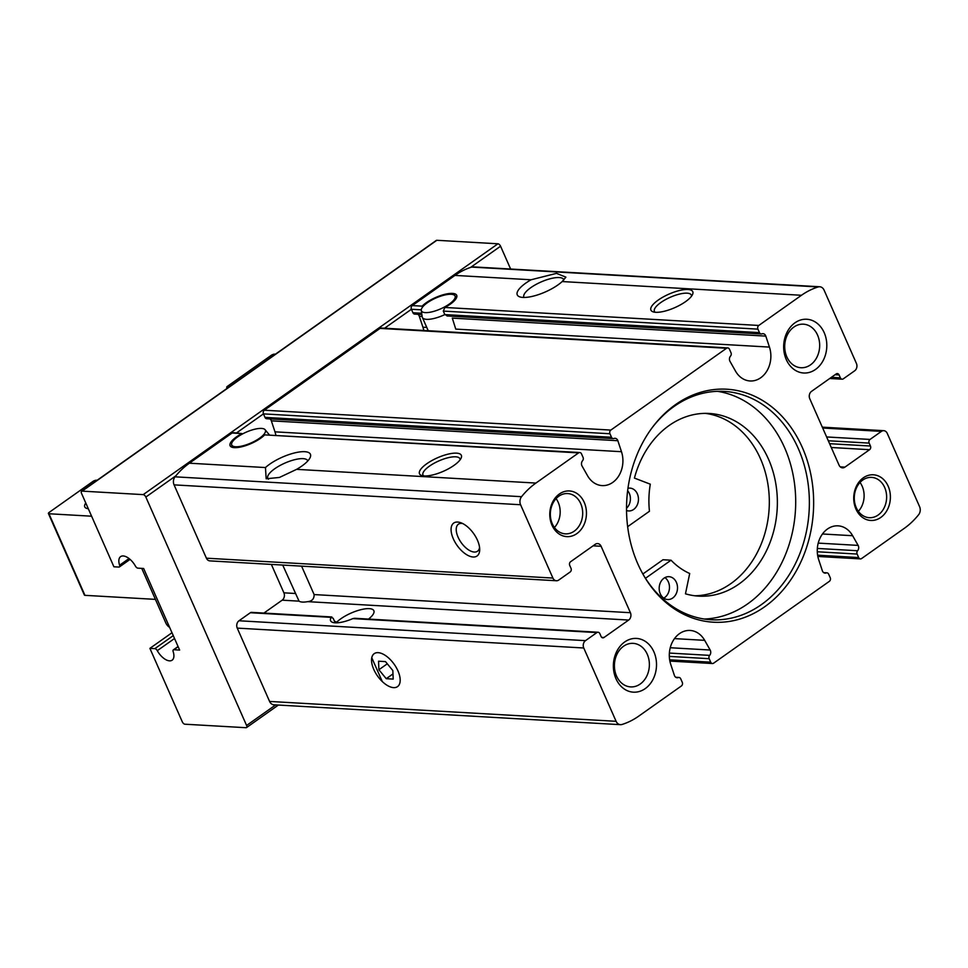 <?xml version="1.0" encoding="UTF-8"?>
<svg xmlns="http://www.w3.org/2000/svg" width="968" height="968" viewBox="0 0 968 968"><rect width="100%" height="100%" fill="white"/><g stroke="black" fill="none" stroke-linecap="round" stroke-linejoin="round"><path stroke-width="1.45" d="M119.596 565.215A13.455 6.788 -125.3 0 1 120.613 556.624A13.455 6.788 -125.3 0 1 135.447 566.123A2.686 1.355 -125.3 0 0 137.892 568.155L143.651 568.494L179.637 650.072L173.877 649.734A2.686 1.355 -125.3 0 0 173.345 649.867A2.686 1.355 -125.3 0 0 173.151 651.585A13.455 6.788 -125.3 0 1 172.135 660.176A13.455 6.788 -125.3 0 1 157.288 650.678A2.686 1.355 -125.3 0 0 154.844 648.645L149.895 648.366L182.274 721.789A2.686 1.355 -125.3 0 0 184.912 724.209L246.005 727.706A2.686 1.355 -125.3 0 0 246.537 727.573A2.686 1.355 -125.3 0 0 246.586 725.468L145.841 497.044A2.686 1.355 -125.3 0 0 143.203 494.624L82.111 491.127A2.686 1.355 -125.3 0 0 81.578 491.26A2.686 1.355 -125.3 0 0 81.53 493.365L113.909 566.788L118.87 567.066A2.686 1.355 -125.3 0 0 119.391 566.933A2.686 1.355 -125.3 0 0 119.596 565.215L129.047 558.536M149.895 648.366L171.989 632.733M384.586 328.225L411.412 309.264A2.686 2.154 -86.7 0 1 412.283 305.586L422.133 306.154A20.183 6.498 156.2 0 1 441.831 295.167A20.183 6.498 156.2 0 1 456.714 295.313A20.183 6.498 156.2 0 1 444.869 307.461L758.791 325.454L801.468 295.276A80.719 64.662 -86.7 0 1 818.166 286.952A6.728 5.385 -86.7 0 1 819.727 286.758A6.728 5.385 -86.7 0 1 824.083 290.122L856.426 363.448A5.385 4.308 -86.7 0 1 854.683 370.792L843.297 378.839A2.686 2.154 -86.7 0 1 840.381 377.847L839.087 374.931A2.686 2.154 -86.7 0 0 836.17 373.938L811.511 391.387A5.385 4.308 -86.7 0 0 809.768 398.731L839.062 465.16A5.385 4.308 -86.7 0 0 842.547 467.846A5.385 4.308 -86.7 0 0 844.919 467.133L869.579 449.696A2.686 2.154 -86.7 0 0 870.45 446.018L869.155 443.114A2.686 2.154 -86.7 0 1 870.026 439.436L881.412 431.389A5.385 4.308 -86.7 0 1 883.772 430.675A5.385 4.308 -86.7 0 1 887.257 433.374L919.6 506.688A6.728 5.385 -86.7 0 1 918.62 514.734A80.719 64.662 -86.7 0 1 904.269 528.359L861.593 558.548A2.686 2.154 -86.7 0 1 858.664 557.556L857.128 554.059A2.686 2.154 -86.7 0 1 857.6 550.744A4.041 3.231 -86.7 0 0 858.12 545.395L852.639 535.715A24.212 19.396 -86.7 0 0 838.07 525.842A24.212 19.396 -86.7 0 0 818.698 559.722L822.328 570.709A4.041 3.231 -86.7 0 0 825.099 573.116A4.041 3.231 -86.7 0 0 826.2 572.947A2.686 2.154 -86.7 0 1 828.668 574.181L830.217 577.678A2.686 2.154 -86.7 0 1 829.346 581.344L713.634 663.165A2.686 2.154 -86.7 0 1 710.706 662.173L709.169 658.688A2.686 2.154 -86.7 0 1 709.641 655.372A4.041 3.231 -86.7 0 0 710.161 650.024L704.68 640.344A24.212 19.396 -86.7 0 0 690.111 630.458A24.212 19.396 -86.7 0 0 670.739 664.35L674.369 675.337A4.041 3.231 -86.7 0 0 677.14 677.745A4.041 3.231 -86.7 0 0 678.241 677.576A2.686 2.154 -86.7 0 1 680.71 678.798L682.259 682.295A2.686 2.154 -86.7 0 1 681.387 685.973L638.711 716.151A80.719 64.662 -86.7 0 1 622.013 724.475A6.728 5.385 -86.7 0 1 620.452 724.669A6.728 5.385 -86.7 0 1 616.096 721.305L583.752 647.991A5.385 4.308 -86.7 0 1 585.495 640.647L596.881 632.588A2.686 2.154 -86.7 0 1 599.797 633.58L601.08 636.496A2.686 2.154 -86.7 0 0 604.008 637.489L628.668 620.052A5.385 4.308 -86.7 0 0 630.41 612.708L601.104 546.279A5.385 4.308 -86.7 0 0 597.619 543.58A5.385 4.308 -86.7 0 0 595.26 544.294L570.6 561.73A2.686 2.154 -86.7 0 0 569.729 565.409L571.011 568.313A2.686 2.154 -86.7 0 1 570.152 571.991L558.766 580.038A5.385 4.308 -86.7 0 1 556.406 580.752A5.385 4.308 -86.7 0 1 552.909 578.065L520.578 504.739A6.728 5.385 -86.7 0 1 521.558 496.693A80.719 64.662 -86.7 0 1 535.909 483.068L578.586 452.891A2.686 2.154 -86.7 0 1 581.514 453.871L583.051 457.368A2.686 2.154 -86.7 0 1 582.579 460.683A4.041 3.231 -86.7 0 0 582.058 466.031L587.54 475.711A24.212 19.396 -86.7 0 0 602.108 485.597A24.212 19.396 -86.7 0 0 621.48 451.705L617.85 440.718A4.041 3.231 -86.7 0 0 615.079 438.31A4.041 3.231 -86.7 0 0 613.978 438.48A2.686 2.154 -86.7 0 1 611.51 437.258L609.961 433.761A2.686 2.154 -86.7 0 1 610.832 430.082L726.545 348.262A2.686 2.154 -86.7 0 1 729.473 349.254L731.009 352.751A2.686 2.154 -86.7 0 1 730.538 356.067A4.041 3.231 -86.7 0 0 730.017 361.403L735.499 371.083A24.212 19.396 -86.7 0 0 750.067 380.969A24.212 19.396 -86.7 0 0 769.439 347.089L765.809 336.102A4.041 3.231 -86.7 0 0 763.038 333.682A4.041 3.231 -86.7 0 0 761.937 333.851A2.686 2.154 -86.7 0 1 759.469 332.629L757.92 329.132A2.686 2.154 -86.7 0 1 758.791 325.454M447.894 315.846L444.844 314.588L443.296 311.091L444.869 307.461M556.406 580.752L209.887 560.883A5.385 4.308 -86.7 0 1 206.402 558.185L174.071 484.871A6.728 5.385 -86.7 0 1 175.039 476.825A80.719 64.662 -86.7 0 1 175.849 475.832A80.719 64.662 -86.7 0 1 189.389 463.2L232.078 433.011A2.686 2.154 -86.7 0 1 233.252 432.66L241.927 433.579A20.183 6.498 156.2 0 0 230.094 445.728A20.183 6.498 156.2 0 0 244.977 445.873A20.183 6.498 156.2 0 0 264.663 434.886L579.771 452.528M421.866 314.515L414.691 314.104A2.686 2.154 -86.7 0 1 412.949 312.761L421.685 313.257M421.274 309.82L411.412 309.264L412.949 312.761M417.898 314.285A4.041 3.231 -86.7 0 1 419.289 316.221L422.931 327.208A24.212 19.396 -86.7 0 1 423.79 330.475M271.355 564.404L283.902 592.827A5.385 4.308 -86.7 0 1 282.16 600.172L263.913 613.071M301.568 566.135L314.116 594.57C314.213 598.817 312.083 601.176 307.715 601.648L628.668 620.052M282.16 600.172L299.051 601.152L282.716 565.058M269.939 418.914A4.041 3.231 -86.7 0 1 271.342 420.85L274.972 431.837A24.212 19.396 -86.7 0 1 275.832 435.104M675.507 404.636A116.692 93.485 93.3 0 0 652.214 427.638A116.692 93.485 93.3 0 0 643.732 575.524A116.692 93.485 93.3 0 0 771.072 601.842A116.692 93.485 93.3 0 0 800.512 443.562A116.692 93.485 93.3 0 0 675.507 404.636M559.383 493.982A22.869 18.319 93.3 0 0 558.524 533.574A22.869 18.319 93.3 0 0 586.451 513.827A22.869 18.319 93.3 0 0 559.383 493.982M863.323 477.817A22.869 18.319 93.3 0 0 862.464 517.408A22.869 18.319 93.3 0 0 890.391 497.661A22.869 18.319 93.3 0 0 863.323 477.817M794.958 322.816A26.91 21.55 93.3 0 0 793.941 369.401A26.91 21.55 93.3 0 0 826.805 346.169A26.91 21.55 93.3 0 0 794.958 322.816M624.663 641.99A26.91 21.55 93.3 0 0 623.658 688.575A26.91 21.55 93.3 0 0 656.51 665.343A26.91 21.55 93.3 0 0 624.663 641.99M412.283 305.586L454.96 275.408A80.719 64.662 -86.7 0 1 470.557 267.434A80.719 64.662 -86.7 0 1 471.646 267.083A6.728 5.385 -86.7 0 1 473.219 266.89L819.727 286.758M236.628 432.853L263.453 413.88A2.686 2.154 -86.7 0 1 264.325 410.214L380.037 328.394A2.686 2.154 -86.7 0 1 381.211 328.031L727.73 347.911M562.178 281.555A26.91 8.664 156.2 0 1 519.913 296.922A26.91 8.664 156.2 0 1 531.045 279.776L556.503 273.363L565.905 277.151L562.178 281.555L801.468 295.276M655.723 312.301A22.869 7.369 156.2 0 1 653.17 311.865A22.869 7.369 156.2 0 1 668.876 294.151A22.869 7.369 156.2 0 1 692.531 294.514A22.869 7.369 156.2 0 1 677.043 306.602A22.869 7.369 156.2 0 1 655.723 312.301M457.683 522.054A20.183 10.176 -125.3 0 0 458.554 547.356A20.183 10.176 -125.3 0 0 479.704 549.473A20.183 10.176 -125.3 0 0 460.792 522.72A20.183 10.176 -125.3 0 0 457.683 522.054M189.389 463.2L265.474 467.556L266.164 478.761L279.437 477.454L296.619 469.347L535.909 483.068M620.452 724.669L273.944 704.801A6.728 5.385 -86.7 0 1 269.588 701.437L237.245 628.111A5.385 4.308 -86.7 0 1 238.987 620.766L585.495 640.647M378.161 652.662A20.183 10.176 -125.3 0 0 379.02 677.975A20.183 10.176 -125.3 0 0 400.183 680.08A20.183 10.176 -125.3 0 0 381.271 653.34A20.183 10.176 -125.3 0 0 378.161 652.662M265.474 467.556A26.91 8.664 156.2 0 1 295.712 452.661A26.91 8.664 156.2 0 1 310.135 457.586A26.91 8.664 156.2 0 1 296.619 469.347M424.299 475.941A22.869 7.369 156.2 0 1 421.758 475.518A22.869 7.369 156.2 0 1 437.451 457.804A22.869 7.369 156.2 0 1 461.107 458.154A22.869 7.369 156.2 0 1 445.619 470.254A22.869 7.369 156.2 0 1 424.299 475.941M354.554 618.31L352.86 618.6A21.804 7.018 156.2 0 1 335.182 622.811A21.804 7.018 156.2 0 1 330.596 620.742A21.804 7.018 156.2 0 1 331.177 617.354L331.842 617.015M331.842 616.967L251.547 612.369A2.686 2.154 -86.7 0 0 250.361 612.72L331.177 617.354L333.186 618.298L334.468 621.202L336.755 622.158L335.884 622.509M368.53 619.072A21.804 7.018 -23.8 0 0 373.854 610.711A21.804 7.018 -23.8 0 0 358.027 610.481A21.804 7.018 -23.8 0 0 336.755 622.158L335.025 622.061M268.487 479.221A21.804 7.018 156.2 0 1 267.785 478.313A21.804 7.018 156.2 0 1 284.907 463.091A21.804 7.018 156.2 0 1 307.691 460.72A21.804 7.018 156.2 0 1 307.776 460.95M523.978 297.466A21.804 7.018 156.2 0 1 523.87 297.236A21.804 7.018 156.2 0 1 535.038 284.991A21.804 7.018 156.2 0 1 563.775 279.631A21.804 7.018 156.2 0 1 563.872 279.897M462.619 523.506A16.541 8.349 -125.3 0 0 461.639 523.385A16.541 8.349 -125.3 0 0 458.409 524.208A16.541 8.349 -125.3 0 0 461.143 542.54A16.541 8.349 -125.3 0 0 477.514 551.228A16.541 8.349 -125.3 0 0 479.571 547.489M299.051 601.152A20.183 6.498 -23.8 0 0 307.715 601.648M250.361 612.72L238.987 620.766M510.632 269.031L500.565 246.211A2.686 1.355 -125.3 0 0 497.927 243.791L436.822 240.294A2.686 1.355 -125.3 0 0 436.302 240.427L81.578 491.26M623.561 646.237A21.804 17.472 93.3 0 0 614.801 670.267A21.804 17.472 93.3 0 0 630.652 686.905A21.804 17.472 93.3 0 0 649.334 666.129A21.804 17.472 93.3 0 0 633.145 643.357A21.804 17.472 93.3 0 0 623.561 646.237M793.857 327.063A21.804 17.472 93.3 0 0 785.096 351.094A21.804 17.472 93.3 0 0 800.935 367.731A21.804 17.472 93.3 0 0 819.63 346.955A21.804 17.472 93.3 0 0 803.44 324.183A21.804 17.472 93.3 0 0 793.857 327.063M858.362 511.334A20.183 16.166 93.3 0 0 860.02 482.451M862.742 480.055A20.183 16.166 93.3 0 0 854.635 502.295A20.183 16.166 93.3 0 0 869.288 517.686A20.183 16.166 93.3 0 0 886.591 498.472A20.183 16.166 93.3 0 0 871.599 477.393A20.183 16.166 93.3 0 0 862.742 480.055M554.434 527.5A20.183 16.166 93.3 0 0 556.08 498.617M558.802 496.221A20.183 16.166 93.3 0 0 550.695 518.461A20.183 16.166 93.3 0 0 565.36 533.852A20.183 16.166 93.3 0 0 582.651 514.625A20.183 16.166 93.3 0 0 567.671 493.559A20.183 16.166 93.3 0 0 558.802 496.221M642.861 573.988L663.007 559.746L671.042 560.206A79.376 63.585 -86.7 0 0 689.7 573.504L685.465 593.82A91.488 73.29 -86.7 0 0 698.775 596.131A91.488 73.29 -86.7 0 0 777.183 508.986A91.488 73.29 -86.7 0 0 709.241 413.457A91.488 73.29 -86.7 0 0 634.427 478.083L650.302 484.181A79.376 63.585 -86.7 0 0 649.455 511.261L627.651 526.677M705.224 413.36A91.488 73.29 -86.7 0 1 769.136 508.527A91.488 73.29 -86.7 0 1 694.758 595.768M643.284 574.75A114.357 91.609 93.3 0 0 711.129 619.75A114.357 91.609 93.3 0 0 809.139 510.826A114.357 91.609 93.3 0 0 724.221 391.399A114.357 91.609 93.3 0 0 673.982 406.512A114.357 91.609 93.3 0 0 651.682 428.352M704.317 619.036A114.357 91.609 93.3 0 0 795.466 510.039A114.357 91.609 93.3 0 0 717.373 391.326M627.966 488.271A11.434 9.16 -86.7 0 1 629.938 488.114A11.434 9.16 -86.7 0 1 638.432 500.057A11.434 9.16 -86.7 0 1 628.631 510.947A11.434 9.16 -86.7 0 1 626.538 510.523M660.285 593.808A11.434 9.16 -86.7 0 1 663.975 578.198A11.434 9.16 -86.7 0 1 669.009 576.686A11.434 9.16 -86.7 0 1 677.491 588.629A11.434 9.16 -86.7 0 1 667.69 599.519A11.434 9.16 -86.7 0 1 660.285 593.808M645.462 578.295L671.042 560.206M626.526 508.248A11.434 9.16 93.3 0 0 627.639 490.679M663.745 598.127A11.434 9.16 93.3 0 0 669.457 588.169A11.434 9.16 93.3 0 0 664.919 577.618M423.681 475.893A20.183 6.498 156.2 0 1 422.98 475.01A20.183 6.498 156.2 0 1 438.831 460.925A20.183 6.498 156.2 0 1 459.909 458.723A20.183 6.498 156.2 0 1 460.09 459.836M655.106 312.253A20.183 6.498 156.2 0 1 654.404 311.369A20.183 6.498 156.2 0 1 670.243 297.285A20.183 6.498 156.2 0 1 691.333 295.083A20.183 6.498 156.2 0 1 691.515 296.184M613.252 438.601L266.732 418.733A2.686 2.154 -86.7 0 1 264.99 417.377L611.51 437.258M609.961 433.761L263.453 413.88L264.99 417.377M769.439 347.089L455.746 329.096L452.31 318.121L765.809 336.102M235.599 446.744A18.38 5.917 156.2 0 1 231.594 444.481A18.38 5.917 156.2 0 1 246.162 432.176A18.38 5.917 156.2 0 1 265.087 429.707A18.38 5.917 156.2 0 1 256.217 440.331A18.38 5.917 156.2 0 1 235.599 446.744M759.469 332.629L444.844 314.588A20.183 6.498 156.2 0 1 426.586 319.343A20.183 6.498 156.2 0 1 422.351 317.419A20.183 6.498 156.2 0 1 422.193 316.851L421.286 310.341A18.38 5.917 156.2 0 1 435.854 298.035A18.38 5.917 156.2 0 1 454.779 295.567A18.38 5.917 156.2 0 1 445.909 306.203A18.38 5.917 156.2 0 1 425.291 312.616A18.38 5.917 156.2 0 1 421.286 310.341M85.777 503.009A20.183 6.498 -23.8 0 0 86.757 508.418A20.183 6.498 -23.8 0 0 88.306 508.744M97.127 480.261L96.389 480.225A2.686 0.871 -23.8 0 0 92.88 481.471L49.259 512.326A2.686 0.871 -23.8 0 0 48.4 513.5A2.686 0.871 -23.8 0 0 48.969 513.754L91.597 516.198M48.4 513.5L84.385 595.078A2.686 0.871 -23.8 0 0 84.942 595.332L155.424 599.374M141.751 568.373L165.831 622.981A5.385 2.71 -125.3 0 0 169.618 627.349M228.012 387.708L227.274 387.672A2.686 0.871 156.2 0 1 226.706 387.406A2.686 0.871 156.2 0 1 227.565 386.232L271.197 355.377A2.686 0.871 156.2 0 1 274.694 354.131L275.432 354.179M382.263 681.52L371.785 657.756A20.183 10.176 54.7 0 1 374.217 653.666A20.183 10.176 54.7 0 1 394.182 664.266A20.183 10.176 54.7 0 1 397.521 686.627A20.183 10.176 54.7 0 1 393.577 687.631A20.183 10.176 54.7 0 1 382.263 681.52M393.202 679.088L392.826 670.546L385.494 661.604L378.536 661.205L378.899 669.747L386.244 678.689L393.202 679.088M392.984 673.922L386.244 678.689M387.297 663.806L378.899 669.747M840.284 466.866L844.919 467.133M443.296 311.091L757.92 329.132M422.931 327.208L426.767 327.438M419.289 316.221L422.121 316.391M817.343 548.433L857.6 550.744M818.214 543.109L858.12 545.395M817.282 551.772L857.128 554.059M817.609 555.196L858.664 557.556M822.461 533.985L852.639 535.715M593.106 545.819L601.104 546.279M283.902 592.827L295.264 593.481M314.116 594.57L630.41 612.708M264.663 434.886L578.586 452.891M232.078 433.011L241.927 433.579M274.972 431.837L621.48 451.705M676.063 677.443L678.241 677.576M674.502 638.614L704.68 640.344M454.96 275.408L531.045 279.776M380.037 328.394L726.545 348.262M264.325 410.214L610.832 430.082M206.402 558.185L552.909 578.065M174.071 484.871L520.578 504.739M471.646 267.083L818.166 286.952M175.039 476.825L521.558 496.693M269.588 701.437L616.096 721.305M237.245 628.111L583.752 647.991M831.379 377.326L840.381 377.847M835.094 374.701L839.087 374.931M831.282 447.494L869.579 449.696M829.6 443.683L870.45 446.018M828.305 440.767L869.155 443.114M826.624 436.955L870.026 439.436M822.691 428.025L881.412 431.389M601.697 637.355L604.008 637.489M352.86 618.6L596.881 632.588M470.557 267.434L500.565 246.211M246.586 725.468L275.686 704.898M145.841 497.044L175.849 475.832M143.203 494.624L497.927 243.791M82.111 491.127L436.822 240.294M173.877 649.734L178.16 646.709M157.288 650.678L174.53 638.493M154.844 648.645L173.272 635.625M271.342 420.85L617.85 440.718M670.255 647.737L710.161 650.024M669.384 653.061L709.641 655.372M669.324 656.401L709.169 658.688M669.65 659.825L710.706 662.173M824.022 572.826L826.2 572.947M48.969 513.754L84.942 595.332M446.95 315.955L761.211 333.972M817.839 556.455L860.407 558.899M675.773 677.273L678.967 677.455M829.745 378.488L842.124 379.19M822.304 427.154L883.772 430.675M354.554 618.274L598.055 632.237M246.537 727.573L278.385 705.055M119.391 566.933L130.075 559.383M173.345 649.867L178.076 646.527M669.88 661.083L712.448 663.528M823.732 572.645L826.926 572.826M231.594 444.481L231.981 447.228M265.087 429.707L269.249 434.729M454.779 295.567L456.545 297.708M422.351 317.419L428.219 330.729M227.117 388.337L226.706 387.406"/></g></svg>
